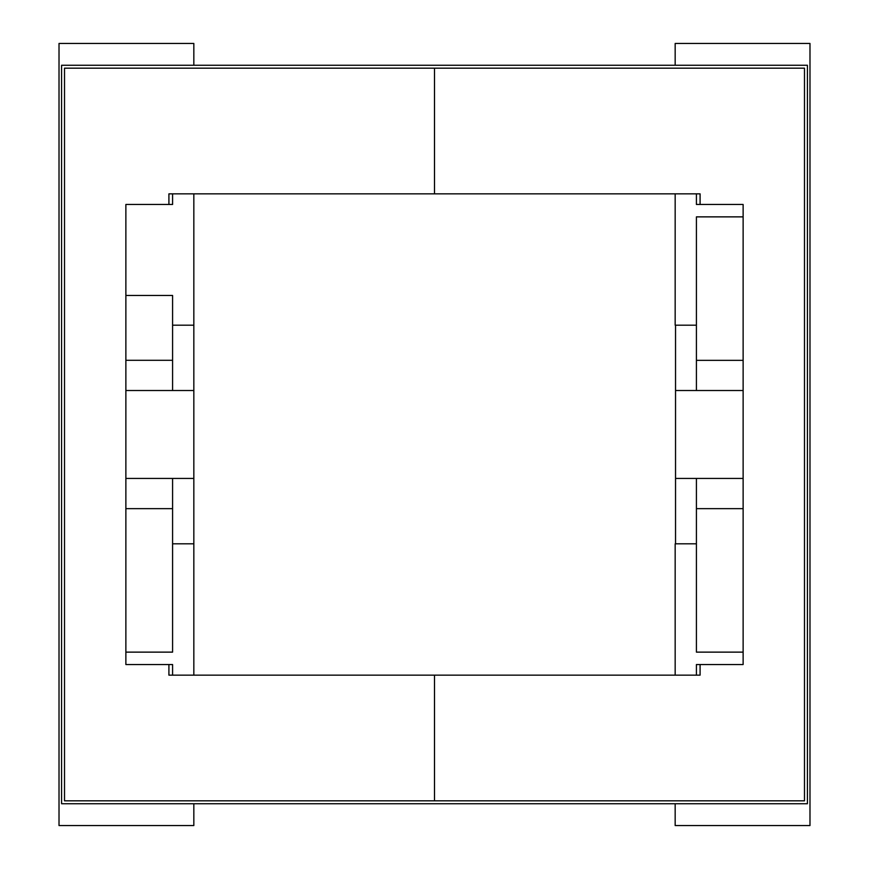 <?xml version="1.0" encoding="UTF-8"?>
<svg xmlns="http://www.w3.org/2000/svg" width="869" height="869" viewBox="0 0 869 869"><rect width="100%" height="100%" fill="white"/><g stroke="black" fill="none" stroke-linecap="round" stroke-linejoin="round"><path stroke-width="1.3" d="M696.417 508.658L696.417 478.439L743.125 478.439L743.125 508.658L696.417 508.658L696.417 543.809L675.17 543.809L675.17 675.159M675.539 478.439L696.417 478.439M172.583 478.439L172.583 508.658L125.875 508.658L125.875 478.439L193.83 478.439L193.83 675.159M125.875 508.658L125.875 652.13L172.583 652.13L172.583 508.658M172.583 543.809L193.83 543.809L193.83 193.841M675.17 65.251L675.17 43.45L809.984 43.45L809.984 825.55L675.17 825.55L675.17 803.749M696.417 193.841L696.417 204.465L743.125 204.465L743.125 216.87L696.417 216.87L696.417 325.191L675.17 325.191L675.17 193.841M696.417 675.159L696.417 664.535L743.125 664.535L743.125 508.658M743.125 478.439L743.125 390.518L696.417 390.518L696.417 360.342L743.125 360.342L743.125 216.87M743.125 360.342L743.125 390.518M675.539 390.518L696.417 390.518M696.417 325.191L696.417 360.342M193.83 803.749L193.83 825.55L59.016 825.55L59.016 43.45L193.83 43.45L193.83 65.251M172.583 360.298L172.583 390.518L193.83 390.518L193.83 325.191L172.583 325.191L172.583 295.46L125.875 295.46L125.875 360.298L172.583 360.298L172.583 325.191M172.583 675.159L172.583 664.535L125.875 664.535L125.875 652.13M172.583 193.841L172.583 204.465L125.875 204.465L125.875 295.46M172.583 390.518L125.875 390.518L125.875 478.439M125.875 390.518L125.875 360.298M696.417 543.809L696.417 652.13L743.125 652.13M675.539 543.809L675.539 325.191M168.912 664.535L168.912 675.159L434.5 675.159L434.5 800.827L64.512 800.827L64.512 68.173L434.5 68.173L434.5 193.841L168.912 193.841L168.912 204.465M700.088 664.535L700.088 675.159L434.5 675.159L434.5 800.827L804.488 800.827L804.488 68.173L434.5 68.173L434.5 193.841L700.088 193.841L700.088 204.465M61.58 65.251L61.58 803.749L807.42 803.749L807.42 65.251L61.58 65.251"/></g></svg>
